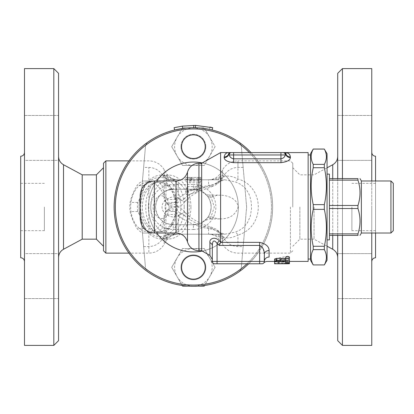 <?xml version="1.0" encoding="UTF-8"?>
<svg xmlns="http://www.w3.org/2000/svg" width="414" height="414" viewBox="0 0 414 414"><rect width="100%" height="100%" fill="white"/><g stroke="black" fill="none" stroke-linecap="round" stroke-linejoin="round"><path stroke-width="0.31" stroke-dasharray="2.07 1.55" d="M20.7 207L20.7 230.655L20.7 207M44.355 207L44.355 230.655L44.355 207M58.55 207L58.55 257.591L58.55 207M58.55 73.335L58.55 340.665M58.55 160.389L58.55 115.439L58.55 160.389L58.55 115.439L58.55 160.389L24.483 160.389L24.483 115.439L24.483 160.389L24.483 115.439L24.483 160.389L58.55 160.389M58.55 253.611L58.55 298.561L58.55 253.611L58.55 298.561L58.55 253.611L24.483 253.611L24.483 298.561L24.483 253.611L24.483 298.561L24.483 253.611L58.55 253.611M82.21 239.173L82.21 174.827M53.82 345.395L53.82 68.605M24.483 345.395L24.483 68.605M20.7 257.746L20.7 156.254M24.483 207L24.483 152.471L24.483 207M24.483 115.439L58.55 115.439L24.483 115.439M24.483 298.561L58.55 298.561L24.483 298.561M96.405 239.173L96.405 174.827M103.5 207L103.5 246.273L103.5 207M375.555 180.975L375.555 233.025M351.9 207L351.9 230.655L351.9 207M337.705 178.61L337.705 235.39M337.705 340.665L337.705 73.335M337.705 160.389L337.705 115.439L337.705 160.389L337.705 115.439L337.705 160.389L371.772 160.389L371.772 115.439L371.772 160.389L337.705 160.389M337.705 253.611L337.705 298.561L337.705 253.611L337.705 298.561L337.705 253.611L371.772 253.611L371.772 298.561L371.772 253.611L337.705 253.611M314.05 207L314.05 239.173L314.05 207M342.435 235.39L342.435 178.61M342.435 68.605L342.435 345.395M371.772 180.975L371.772 233.025M371.772 345.395L371.772 68.605M371.772 207L371.772 261.529L371.772 207M375.555 257.746L375.555 156.254M182.176 285.453A79.25 79.25 0 0 1 148.471 272.288A7.095 7.095 0 0 1 145.423 267.061A7.095 7.095 0 0 0 148.471 272.288A79.25 79.25 0 0 0 238.324 272.288A7.095 7.095 0 0 0 241.372 267.061A7.095 7.095 0 0 1 238.324 272.288A79.25 79.25 0 0 1 204.619 285.453L215.089 267.325L204.242 248.54L182.553 248.54L177.13 257.932A18.785 18.785 0 0 1 209.665 257.932A18.785 18.785 0 0 1 209.665 276.718L215.089 267.325L204.242 248.54L182.553 248.54L171.707 267.325L177.13 276.718A18.785 18.785 0 0 1 177.13 257.932L171.707 267.325L182.176 285.453A79.25 79.25 0 0 0 204.619 285.453M143.632 246.604L148.849 246.604C155.115 246.278 159.866 243.391 163.106 237.946C164.689 235.525 166.935 234.277 169.843 234.205L216.952 234.205C219.86 234.277 222.106 235.525 223.689 237.946C226.929 243.391 231.68 246.278 237.941 246.604L243.163 246.604L241.372 267.061L246.625 207L241.372 146.939A7.095 7.095 0 0 0 238.324 141.712A79.25 79.25 0 0 0 204.619 128.547L204.242 127.89L182.553 127.89L177.13 137.282A18.785 18.785 0 0 1 209.665 137.282L204.242 127.89L182.553 127.89L171.707 146.675L177.13 156.068A18.785 18.785 0 0 1 177.13 137.282L171.707 146.675L182.553 165.46L193.395 165.46A18.785 18.785 0 0 1 177.13 156.068L182.553 165.46L204.242 165.46L215.089 146.675L209.665 137.282A18.785 18.785 0 0 1 193.395 165.46L204.242 165.46L215.089 146.675L204.619 128.547A79.25 79.25 0 0 0 148.471 141.712A7.095 7.095 0 0 0 145.423 146.939L140.17 207L145.423 267.061L140.17 207L145.423 146.939A7.095 7.095 0 0 1 148.471 141.712M243.163 246.604L246.625 207L241.372 146.939A7.095 7.095 0 0 0 238.324 141.712M114.145 207A79.25 79.25 0 0 1 233.025 138.364A79.25 79.25 0 0 1 233.025 275.636A79.25 79.25 0 0 1 114.145 207M202.223 162.925A44.95 44.95 0 0 1 238.345 207A44.95 44.95 0 0 1 170.925 245.926A44.95 44.95 0 0 1 170.925 168.074A44.95 44.95 0 0 1 238.345 207A44.95 44.95 0 0 0 170.925 168.074A44.95 44.95 0 0 0 170.925 245.926A44.95 44.95 0 0 0 238.345 207A44.95 44.95 0 0 0 170.925 168.074A44.95 44.95 0 0 0 170.925 245.926A44.95 44.95 0 0 0 238.345 207A44.95 44.95 0 0 1 202.223 251.075M205.225 146.675A11.83 11.83 0 0 0 187.485 136.429A11.83 11.83 0 0 0 187.485 156.916A11.83 11.83 0 0 0 205.225 146.675A11.83 11.83 0 0 1 187.485 156.916A11.83 11.83 0 0 1 187.485 136.429A11.83 11.83 0 0 1 205.225 146.675A11.83 11.83 0 0 1 187.485 156.916A11.83 11.83 0 0 1 187.485 136.429A11.83 11.83 0 0 1 205.225 146.675M205.225 267.325A11.83 11.83 0 0 0 187.485 257.084A11.83 11.83 0 0 0 187.485 277.571A11.83 11.83 0 0 0 205.225 267.325A11.83 11.83 0 0 1 187.485 277.571A11.83 11.83 0 0 1 187.485 257.084A11.83 11.83 0 0 1 205.225 267.325A11.83 11.83 0 0 1 187.485 277.571A11.83 11.83 0 0 1 187.485 257.084A11.83 11.83 0 0 1 205.225 267.325M299.855 207L299.855 239.173L299.855 207M292.755 207L292.755 163.235L292.755 207M176.473 211.549C175.138 217.19 172.835 222.83 169.564 228.476A27.795 19.655 -90 0 1 163.991 233.025L150.173 233.025A27.795 19.655 -90 0 1 144.6 228.476C143.27 222.83 140.962 217.19 137.691 211.549A27.795 19.655 -90 0 1 137.691 202.451C140.962 196.81 143.27 191.17 144.6 185.524A27.795 19.655 -90 0 1 150.173 180.975L163.991 180.975A27.795 19.655 -90 0 1 169.564 185.524C172.835 191.17 175.138 196.81 176.473 202.451A27.795 19.655 -90 0 1 176.737 207A27.795 19.655 -90 0 1 176.473 211.549L168.85 211.549A27.795 19.655 90 0 0 169.114 207A27.795 19.655 90 0 0 168.85 202.451C165.574 196.81 163.271 191.17 161.941 185.524A27.795 19.655 90 0 0 156.368 180.975L142.551 180.975A27.795 19.655 90 0 0 136.977 185.524C133.706 191.17 131.404 196.81 130.068 202.451A27.795 19.655 90 0 0 130.068 211.549C131.404 217.19 133.706 222.83 136.977 228.476A27.795 19.655 90 0 0 142.551 233.025L156.368 233.025A27.795 19.655 90 0 0 161.941 228.476C163.271 222.83 165.574 217.19 168.85 211.549M175.852 207A24.84 17.564 90 0 0 158.288 182.16A24.84 17.564 90 0 0 140.724 207A24.84 17.564 90 0 0 158.288 231.84A24.84 17.564 90 0 0 175.852 207M165.817 207A24.84 17.564 -90 0 1 139.471 228.512A24.84 17.564 -90 0 1 139.471 185.488A24.84 17.564 -90 0 1 165.817 207M137.691 202.451L130.068 202.451M137.691 211.549L130.068 211.549M144.6 228.476L136.977 228.476M144.6 185.524L136.977 185.524M150.173 233.025L142.551 233.025M163.991 233.025L156.368 233.025M169.564 228.476L161.941 228.476M176.473 202.451L168.85 202.451M169.564 185.524L161.941 185.524M163.991 180.975L156.368 180.975M150.173 180.975L142.551 180.975M177.528 207A24.84 17.564 90 0 0 159.959 182.16A24.84 17.564 90 0 0 142.395 207A24.84 17.564 90 0 0 159.959 231.84A24.84 17.564 90 0 0 177.528 207M193.395 286.11A18.785 18.785 0 0 1 177.13 276.718L182.553 286.11L204.242 286.11L209.665 276.718A18.785 18.785 0 0 1 193.395 286.11M205.815 267.325A12.42 12.42 0 0 0 187.185 256.571A12.42 12.42 0 0 0 187.185 278.084A12.42 12.42 0 0 0 205.815 267.325A12.42 12.42 0 0 1 193.395 279.745A12.42 12.42 0 0 1 180.975 267.325A12.42 12.42 0 0 1 193.395 254.905A12.42 12.42 0 0 1 205.815 267.325M188.655 286.11L198.14 286.11M205.815 146.675A12.42 12.42 0 0 0 193.395 134.255A12.42 12.42 0 0 0 180.975 146.675A12.42 12.42 0 0 0 193.395 159.095A12.42 12.42 0 0 0 205.815 146.675M243.163 167.396L237.941 167.396C231.68 167.722 226.929 170.609 223.689 176.053C222.106 178.475 219.86 179.723 216.952 179.795L169.843 179.795C166.935 179.723 164.689 178.475 163.106 176.053C159.866 170.609 155.115 167.722 148.849 167.396L143.632 167.396M174.651 129.996L182.698 128.475A79.25 79.25 0 0 1 193.762 127.75L195.47 127.776A79.25 79.25 0 0 1 212.144 129.996L212.703 127.698L195.532 125.411L182.377 126.13L174.092 127.698M212.703 127.698L209.96 127.082L209.479 129.396L212.144 129.996L209.479 129.396M212.144 129.996A79.25 79.25 0 0 0 195.47 127.776L195.532 125.411M182.377 126.13L182.698 128.475A79.25 79.25 0 0 1 193.762 127.75L193.773 125.385M186.083 177.43L189.731 177.435L189.731 178.351L190.911 178.682L200.583 178.977L200.847 179.319L200.335 179.847L198.958 180.111L189.731 180.111C187.392 179.93 186.129 179.453 185.943 178.682L185.943 177.435L189.591 177.43M185.943 181.161C186.124 182.005 187.387 182.533 189.731 182.734L198.958 182.734L200.588 182.284L200.806 181.699L198.958 181.161L190.911 181.161L189.731 180.799L189.591 179.795L185.943 179.805L185.943 181.161L185.943 178.682M185.943 177.435L185.943 179.805L188.065 179.795L185.943 179.795L185.943 177.43L188.065 177.43L185.943 177.43M189.731 177.435L189.731 179.805M189.731 178.351L189.731 180.799M200.21 177.43L197.55 177.43L200.847 177.43L199.791 177.43L200.847 177.43L200.847 179.795L188.065 179.795L200.847 179.795L199.791 179.795L200.847 179.795L200.847 177.43L198.125 177.43L198.125 179.795L198.125 177.43L188.065 177.43L188.065 179.795L188.065 177.43L197.55 177.43M199.791 177.43L191.237 177.43L199.791 177.43L199.791 179.795L191.237 179.795L199.791 179.795L199.791 177.43M200.847 183.345L200.847 190.75L211.409 186.792A9.465 3.478 72.6 0 0 212.615 185.306C201.934 187.521 192.577 191.827 184.551 198.218A9.465 2.412 -140.5 0 1 185.519 201.178A9.465 2.412 -140.5 0 1 178.217 198.218L185.948 193.079C185.85 194.461 186.481 195.113 187.837 195.03L197.064 191.967L197.064 192.582C198.244 191.454 199.507 190.782 200.847 190.559L200.847 186.378C199.589 184.494 198.327 184.494 197.064 186.378L197.064 189.86L187.837 190.212C186.419 190.657 185.788 191.615 185.948 193.079L186 188.235L186.554 187.138L187.837 186.6L197.064 186.6L197.064 183.345C198.327 181.679 199.589 181.679 200.847 183.345L200.847 186.378M200.847 188.168L200.847 187.765C199.496 187.651 198.234 188.36 197.064 189.897L200.847 188.168M197.064 183.345L197.064 186.378M197.064 186.6L197.064 189.86M184.551 198.218C183.304 199.755 181.979 200.309 180.576 199.879A9.465 6.433 -39 0 1 166.764 203.357C168.721 206.037 171.841 207.321 176.131 207.207C184.954 204.247 182.015 204.211 185.519 201.178C188.339 197.928 192.189 195.066 197.064 192.582L197.064 189.327L187.837 191.454L186.605 190.797L185.943 188.794M197.064 189.327L197.064 191.967M187.066 191.258L200.847 185.617M169.843 179.795L186.083 179.795M200.21 179.795L216.952 179.795M189.591 179.795L197.55 179.795M192.339 190.212L197.064 188.51M290.39 207L290.39 253.13L290.39 207M200.847 187.33L208.578 185.306C213.722 184.841 217.821 182.822 220.869 179.257L222.577 177.518C226.241 175.215 231.359 175.691 237.941 178.946C265.095 186.761 265.089 227.245 237.941 235.054A9.465 2.505 -111 0 0 235.354 232.083L239.768 230.117L243.499 227.462L247.453 222.748L250.341 216.103L251.541 208.547L251.267 202.384L249.89 196.453L248.767 193.68L246.501 189.845L243.515 186.554L239.768 183.878L235.354 181.917L224.823 179.795L217.215 182.351L216.077 183.578L212.615 185.306M103.5 250.765L103.5 163.235M105.865 160.87L105.865 253.13M223.689 176.053L222.577 175.681L220.869 175.914C217.764 178.393 213.671 179.686 208.578 179.795L208.578 185.306A9.465 3.478 72.6 0 0 211.409 186.792C218.178 184.08 216.625 184.246 219.518 181.963L219.518 181.963A9.465 6.821 43.7 0 1 216.077 183.578M208.62 179.795L208.578 179.795C213.94 179.619 218.038 177.249 220.869 172.695L220.869 179.257A9.465 6.821 43.7 0 1 219.518 181.963L220.662 180.856A9.465 7.416 48.4 0 1 217.215 182.351M180.576 199.879L178.76 198.435A9.465 6.779 -43.3 0 1 165.522 201.944L166.764 203.357A9.465 6.433 -39 0 1 165.926 198.565C170.035 199.952 174.134 199.838 178.217 198.218L178.217 179.795C173.124 179.686 169.031 178.393 165.926 175.914L164.218 175.681A7.095 6.774 -90 0 0 170.361 179.795M214.726 179.795A7.095 6.893 90 0 0 220.869 175.914L220.869 172.695L222.577 169.74L222.577 177.518A9.465 7.416 48.4 0 1 220.662 180.856C221.759 180.157 223.146 179.805 224.823 179.795L169.999 179.795A27.205 19.235 -90 0 1 189.234 207A27.205 19.235 -90 0 1 169.999 234.205A27.205 19.235 -90 0 1 150.763 207A27.205 19.235 -90 0 1 169.999 179.795M165.522 201.939A9.465 6.779 -43.3 0 1 164.218 196.753L165.926 198.565L165.926 175.914A7.095 6.893 90 0 0 172.069 179.795M216.434 179.795A7.095 6.774 90 0 0 222.577 175.681L222.577 169.74C226.122 164.047 231.24 161.093 237.941 160.87L237.941 178.946A9.465 2.505 111 0 1 235.354 181.917M178.76 198.435C173.585 194.197 160.901 199.605 162.097 208.056C163.137 215.508 174.04 219.285 178.76 215.565A9.465 6.779 43.3 0 0 165.522 212.056L167.773 211.016C168.317 211.59 164.11 209.701 164.969 205.867C166.682 203.388 167.618 202.425 167.773 202.984C167.665 203.233 166.914 202.886 165.522 201.944M165.522 212.061A9.465 6.779 43.3 0 0 164.218 217.246C161.237 221.324 152.942 215.746 153.082 206.752C155.431 197.048 159.142 193.716 164.218 196.753L164.218 169.74L164.218 175.681L163.106 176.053M178.76 215.565L180.576 214.121A9.465 6.433 39 0 0 166.764 210.643A9.465 6.433 39 0 0 165.926 215.435L164.218 217.246L164.218 244.26C160.673 249.952 155.55 252.907 148.849 253.13L148.849 167.396M237.941 246.604L237.941 235.054C231.369 238.309 226.246 238.785 222.577 236.482A9.465 7.416 -48.4 0 0 220.662 233.144A9.465 7.416 -48.4 0 0 217.215 231.649L224.823 234.205L235.354 232.083M180.576 214.121C181.979 213.696 183.304 214.245 184.551 215.782A9.465 2.412 140.5 0 0 185.519 212.822A9.465 2.412 140.5 0 0 178.217 215.782C174.134 214.162 170.035 214.048 165.926 215.435L165.926 241.305L164.218 244.26L164.218 238.319L165.926 238.086A7.095 6.893 90 0 1 172.069 234.205L170.361 234.205A7.095 6.774 -90 0 0 164.218 238.319L163.106 237.946M216.952 234.205L208.578 234.205C213.671 234.314 217.764 235.607 220.869 238.086L222.577 238.319L222.577 244.26L222.577 236.482L220.869 234.743A9.465 6.821 -43.7 0 0 219.518 232.037L219.518 232.037A9.465 6.821 -43.7 0 0 216.077 230.422L217.215 231.649M184.551 215.782C192.562 222.168 201.918 226.468 212.615 228.694A9.465 3.478 107.4 0 0 211.409 227.208L211.409 227.208A9.465 3.478 107.4 0 0 208.578 228.694C197.002 226.468 186.88 222.168 178.217 215.782L178.217 234.205L172.069 234.205M212.615 228.694L216.077 230.422M214.726 234.205A7.095 6.893 90 0 1 220.869 238.086L220.869 234.743C217.805 231.172 213.707 229.154 208.578 228.694L208.578 234.205L178.217 234.205C172.866 234.381 168.767 236.746 165.926 241.305L165.926 238.086C169.026 235.607 173.124 234.314 178.217 234.205L178.175 234.205M216.434 234.205A7.095 6.774 90 0 1 222.577 238.319L223.689 237.946M190.906 207L190.906 207A31.935 22.584 90 0 0 168.327 175.065A31.935 22.584 90 0 0 145.744 207A31.935 22.584 90 0 0 168.327 238.935A31.935 22.584 90 0 0 190.906 207L190.906 207M184.22 207A31.935 22.584 -90 0 1 161.636 238.935A31.935 22.584 -90 0 1 139.052 207A31.935 22.584 -90 0 1 161.636 175.065A31.935 22.584 -90 0 1 184.22 207M180.871 207A29.57 20.912 90 0 0 149.506 181.389A29.57 20.912 90 0 0 149.506 232.611A29.57 20.912 90 0 0 180.871 207M170.361 234.205L169.843 234.205M180.975 146.675A12.42 12.42 0 0 1 199.605 135.916A12.42 12.42 0 0 1 199.605 157.429A12.42 12.42 0 0 1 180.975 146.675M248.69 263.775A79.25 79.25 0 0 0 251.019 152.59A79.25 79.25 0 0 1 248.69 263.775M288.387 262.781L289.277 263.206L286.835 263.34L276.355 262.424L274.539 261.591L276.06 260.639L287.927 258.512L289.365 259.071L288.889 259.826L279.833 261.607L288.387 262.781L288.387 260.453L279.833 259.319L288.387 257.751L289.443 257.115L286.721 256.432L276.661 258.284L274.539 259.319L276.661 260.147L286.721 260.986L289.443 260.748L288.387 260.453M285.66 258.429L285.66 257.115M289.443 259.293L289.443 257.115L289.443 260.375L285.66 260.375L285.66 259.542L276.433 259.542L274.539 259.014M285.66 259.542L285.66 260.375M289.443 260.375L289.443 262.693M274.539 263.759L274.539 263.387L278.327 263.387L278.327 261.037L274.539 261.037L274.539 261.41L287.554 261.162C289.997 261.275 289.997 261.353 287.554 261.394L278.327 261.41L289.443 261.41L289.443 260.748M287.554 263.045L287.554 261.162C289.997 261.275 289.997 261.353 287.554 261.394L287.554 263.759M274.539 261.037L274.539 263.387M278.327 261.037L278.327 263.387M269.1 257.058A4.73 4.352 180 0 0 264.37 261.41L264.37 254.315A4.73 3.783 0 0 1 269.1 250.527L269.1 257.058M261.969 246.832L259.635 245.44L219.363 245.44L217.055 243.406L217.055 261.41L212.325 261.41A2.365 2.365 0 0 0 214.69 263.775L262.005 263.775A2.365 2.365 0 0 0 264.37 261.41L264.37 254.315L263.185 248.886M217.055 263.775L217.055 261.41L259.635 261.41L259.64 242.361C265.876 243.763 269.033 246.485 269.1 250.527M219.363 245.44L220.512 242.361L259.635 242.361M212.325 259.521L212.325 245.719C212.517 240.301 214.09 239.53 217.055 243.406L219.373 240.813L220.605 241.854L220.605 218.856C229.372 218.861 235.162 215.176 237.972 207.797C238.262 199.144 228.249 195.439 220.605 195.144L220.605 152.59M212.325 245.719A4.73 3.488 180 0 0 209.914 242.682C209.142 238.821 214.602 235.944 219.373 240.813M264.236 262.197L264.075 262.554M263.961 262.74L264.267 262.103M220.605 195.144L216.879 195.336L213.593 196.505C210.974 197.706 208.718 197.343 206.824 195.403L201.675 191.309L201.675 163.235M201.675 250.765L201.675 222.691L206.824 218.597C208.718 216.662 210.974 216.294 213.593 217.495L217.743 218.815L220.605 218.856M308.135 261.41L308.135 152.59M290.054 155.328L290.39 157.62C290.059 160.275 286.907 161.957 280.93 162.676L233.615 162.676C227.628 161.952 224.471 160.27 224.15 157.62L224.15 156.942C224.719 154.024 226.298 152.569 228.885 152.59L230.769 152.59A2.365 2.339 -90 0 0 228.559 154.163L228.885 152.59M288.035 153.18L289.246 154.101M230.769 152.59L231.017 152.59A2.365 2.349 -90 0 0 228.73 154.412L228.559 154.163A4.73 4.352 0 0 1 224.15 156.942M233.615 152.59L280.93 152.59L280.93 154.955L233.615 154.955L233.615 152.59M224.15 157.62A4.73 4.295 -0 0 0 228.73 154.412L229.17 154.955C229.894 157.154 231.374 158.443 233.615 158.821L233.615 154.955L229.17 154.955A2.365 2.22 90 0 1 231.395 152.59L231.017 152.59M283.15 152.59A2.365 2.22 -90 0 1 285.37 154.955L280.93 154.955L280.93 158.821C283.166 158.448 284.646 157.16 285.37 154.955L285.815 154.412A2.365 2.349 90 0 0 283.523 152.59M283.776 152.59L285.66 152.59L285.981 154.163A2.365 2.339 90 0 0 283.776 152.59M290.39 156.942A4.73 4.352 0 0 1 285.981 154.163L285.815 154.412A4.73 4.295 180 0 0 290.39 157.62M393.3 183.345L393.3 230.655M390.935 233.025L390.935 180.975M361.365 233.025L361.365 180.975M357.95 233.863L357.95 235.39L329.425 235.39L329.425 233.863L357.95 233.863C360.703 225.418 360.703 216.972 357.95 208.521L357.95 205.479C360.703 197.028 360.703 188.582 357.95 180.137L357.95 178.61L329.425 178.61L329.425 180.137L329.425 178.61M329.425 233.863L329.425 235.39M329.425 208.521L329.425 205.479L329.425 208.521L357.95 208.521M329.425 180.137L329.425 205.479L329.425 180.137L357.95 180.137M329.425 205.479L357.95 205.479M329.425 174.118L329.425 239.882M327.06 207L327.06 174.118L327.06 207M310.5 153.77L310.5 260.23M313.232 264.96L313.232 264.913C310.49 259.816 310.49 254.724 313.232 249.626L313.232 246.273C310.49 233.972 310.49 221.671 313.232 209.375L313.232 204.625C310.49 192.329 310.49 180.028 313.232 167.727L313.232 164.374C310.49 159.276 310.49 154.184 313.232 149.087L313.232 149.04M327.06 260.23L327.06 153.77M324.328 149.04L324.328 149.087C327.07 154.184 327.07 159.276 324.328 164.374L324.328 167.727C327.07 180.028 327.07 192.329 324.328 204.625L324.328 209.375C327.07 221.671 327.07 233.972 324.328 246.273L324.328 249.626C327.07 254.724 327.07 259.816 324.328 264.913L324.328 264.96M313.232 264.913L324.328 264.913M310.5 207L310.5 154.955L310.5 207M313.232 149.087L324.328 149.087M313.232 164.374L324.328 164.374M313.232 167.727L324.328 167.727M313.232 204.625L324.328 204.625M313.232 209.375L324.328 209.375M313.232 246.273L324.328 246.273M313.232 249.626L324.328 249.626M308.135 207L308.135 154.955L308.135 207M206.648 218.799L204.811 220.584L213.593 217.495M206.824 218.597L206.234 219.249C209.06 216.646 210.695 212.563 211.14 207C210.695 201.437 209.06 197.354 206.234 194.751L204.811 193.416C206.136 194.487 207.657 195.041 209.37 195.072L211.445 198.441L214.348 207L211.445 215.559L209.37 218.928L219.353 218.928M213.593 196.505L209.37 195.072L219.353 195.072M201.675 191.309L198.937 190.145L193.395 189.255A17.745 17.745 0 0 1 211.14 207A17.745 17.745 0 0 1 193.395 224.745L198.937 223.855L201.675 222.691M193.395 224.745L173.29 224.745L193.395 224.745A17.745 17.745 0 0 0 211.14 207A17.745 17.745 0 0 0 193.395 189.255L173.29 189.255L193.395 189.255L193.395 184.525L173.29 184.525A22.475 22.475 0 0 0 150.815 207A22.475 22.475 0 0 0 173.29 229.475L193.395 229.475L193.395 224.745M171.862 224.683A17.745 17.745 0 0 1 168.622 189.881M173.29 184.525L173.29 189.255C162.371 190.269 156.456 196.308 155.55 207.378C156.808 218.049 162.718 223.834 173.29 224.745L173.29 229.475M156.746 233.025A44.95 44.95 0 0 1 156.746 180.975M140.17 218.83L140.17 195.17M63.518 164.736L63.518 249.264M332.737 178.61L332.737 235.39M332.737 249.264L332.737 164.736M115.33 207A78.07 78.07 0 0 0 232.43 274.611A78.07 78.07 0 0 0 232.43 139.389A78.07 78.07 0 0 0 115.33 207M189.731 180.111L189.731 182.734M190.911 178.682L190.911 181.161M198.958 178.682L198.958 181.161M198.958 180.111L198.958 182.734M191.899 177.43L191.899 179.795L191.899 177.43M187.837 186.6L187.837 190.212M187.837 191.454L187.837 195.03M292.755 163.235L290.39 160.87L237.941 160.87L237.941 167.396M148.849 246.604L148.849 253.13L128.956 253.13M249.378 152.59A78.07 78.07 0 0 1 246.977 263.775M286.721 260.986L286.721 263.33M276.661 260.147L276.661 262.46M276.661 258.284L276.661 260.515M286.721 256.432L286.721 258.579M288.387 257.751L288.387 259.961M280.495 259.019L280.495 261.281M280.495 259.599L280.495 261.886M276.433 259.542L276.433 261.824M278.327 261.162L278.327 261.824M279.507 261.394L279.507 263.759M209.914 255.397L209.914 242.682M259.635 263.775L259.635 261.41L264.37 261.41A2.365 2.365 0 0 1 262.005 263.775M280.93 162.676L280.93 158.821L233.615 158.821L233.615 162.676M193.395 229.475A22.475 22.475 0 0 0 215.87 207A22.475 22.475 0 0 0 193.395 184.525M187.485 189.255L187.485 172.105M187.485 241.895L187.485 224.745M176.028 189.255L176.028 180.975M176.028 233.025L176.028 224.745M198.937 190.145L198.937 163.235M198.937 250.765L198.937 223.855M154.365 233.025L154.365 180.975M20.7 230.655L44.355 230.655M20.7 183.345L44.355 183.345M375.555 183.345L351.9 183.345M375.555 230.655L351.9 230.655M292.755 246.273L299.855 239.173L314.05 239.173L327.06 246.201M292.755 167.727L299.855 174.827L314.05 174.827L327.06 167.799M337.705 115.439L371.772 115.439L337.705 115.439M337.705 298.561L371.772 298.561L337.705 298.561M159.959 182.16L158.288 182.16M159.959 231.84L158.288 231.84M200.847 179.319L200.847 181.865M191.237 177.43L191.237 179.795M292.755 250.765L290.39 253.13L237.941 253.13C231.245 252.913 226.122 249.952 222.577 244.26L220.869 241.305C218.038 236.751 213.94 234.381 208.578 234.205M128.956 160.87L148.849 160.87C155.55 161.087 160.673 164.047 164.218 169.74L165.926 172.695C168.767 177.254 172.866 179.619 178.217 179.795M169.999 234.205L224.823 234.205C222.101 233.988 220.714 233.636 220.662 233.144L219.518 232.037C217.811 230.075 215.109 228.466 211.409 227.208C203.885 225.03 196.888 221.738 190.419 217.329L185.519 212.822C184.81 211.714 183.273 210.276 180.902 208.511C176.105 205.463 171.396 206.172 166.764 210.643L165.522 212.056M168.327 175.065L161.636 175.065M168.327 238.935L161.636 238.935M274.539 259.319L274.539 261.591M279.833 259.319L279.833 261.591"/><path stroke-width="0.62" d="M58.55 207L58.55 73.335L53.82 68.605L53.82 345.395L58.55 340.665L58.55 207M63.518 164.736L82.21 174.827L82.21 239.173L63.518 249.264L63.518 164.736C60.34 162.868 58.684 160.094 58.55 156.409M53.82 68.605L24.483 68.605L24.483 345.395L53.82 345.395M24.483 152.471C24.255 154.764 22.993 156.026 20.7 156.254L20.7 257.746C22.993 257.974 24.255 259.236 24.483 261.529M82.21 174.827L96.405 174.827L96.405 239.173L103.5 246.273M337.705 235.39L337.705 340.665L342.435 345.395L342.435 235.39M342.435 178.61L342.435 68.605L337.705 73.335L337.705 178.61M371.772 233.025L371.772 345.395L342.435 345.395M342.435 68.605L371.772 68.605L371.772 180.975M375.555 233.025L375.555 257.746C373.262 257.974 372 259.236 371.772 261.529M371.772 152.471C372 154.764 373.262 156.026 375.555 156.254L375.555 180.975M205.225 267.325A11.83 11.83 0 0 0 187.485 257.084A11.83 11.83 0 0 0 187.485 277.571A11.83 11.83 0 0 0 205.225 267.325M204.619 285.453L204.242 286.11L198.14 286.11M188.655 286.11L182.553 286.11L182.176 285.453M205.225 146.675A11.83 11.83 0 0 1 187.485 156.916A11.83 11.83 0 0 1 187.485 136.429A11.83 11.83 0 0 1 205.225 146.675M209.96 127.082L212.703 127.698L195.532 125.411L182.377 126.13L174.092 127.698L174.651 129.996L182.698 128.475L182.377 126.13M195.532 125.411L195.47 127.776L193.762 127.75L193.773 125.385M212.144 129.996L212.703 127.698M105.865 160.87L103.5 163.235L103.5 250.765L105.865 253.13L105.865 160.87L128.956 160.87M238.324 141.712A79.25 79.25 0 0 0 148.471 141.712M114.145 207A79.25 79.25 0 0 0 248.69 263.775A79.25 79.25 0 0 1 114.145 207A79.25 79.25 0 0 1 251.019 152.59A79.25 79.25 0 0 0 114.145 207M289.443 263.081L289.443 261.41L308.135 261.41L308.135 152.59L285.66 152.59L288.035 153.18M285.66 259.293C286.923 258.269 288.185 258.269 289.443 259.293L289.443 262.693L285.66 262.693L285.66 261.824L274.736 261.529L274.71 261.032L276.003 260.68L285.66 260.665L285.66 257.115C286.923 256.131 288.185 256.131 289.443 257.115L289.443 259.293M274.539 261.275L274.539 259.014L276.433 258.429L285.66 258.429L285.66 260.665M285.66 261.824L285.66 262.693M278.327 263.387L278.327 263.775L287.554 263.759C289.997 263.713 289.997 263.635 287.554 263.516L274.539 263.759L274.539 263.387M287.554 263.759C289.997 263.713 289.997 263.635 287.554 263.516L287.554 263.045M278.327 263.775L274.539 263.775L274.57 261.379M264.267 262.103L264.37 254.315A4.73 3.783 0 0 1 269.1 250.527C269.033 246.485 265.876 243.763 259.635 242.361L259.656 242.361M263.185 248.886L261.969 246.832M198.937 163.235C193.105 163.592 189.291 166.552 187.485 172.105L187.485 241.895C189.291 247.448 193.105 250.408 198.937 250.765L198.937 163.235L201.675 163.235L220.605 152.59L220.605 241.854L220.512 242.361L220.605 241.854L219.373 240.813L217.055 243.406L219.363 245.44L220.512 242.361L259.635 242.361L259.635 245.44C262.755 246.961 264.334 249.921 264.37 254.315L264.37 261.41A4.73 4.352 180 0 1 269.1 257.058C267.102 262.854 267.102 262.854 269.1 257.058C267.102 262.854 267.102 262.854 269.1 257.058L269.1 250.527M219.373 240.813C214.602 235.944 209.142 238.821 209.914 242.682L209.914 242.661M201.675 163.235L201.675 250.765L209.914 255.397L209.914 242.682A4.73 3.488 180 0 1 212.325 245.719C212.517 240.301 214.09 239.53 217.055 243.406L217.055 263.775L262.005 263.775A2.365 2.365 0 0 0 264.37 261.41L264.236 262.197M212.325 245.719L212.325 261.41L212.325 245.719L212.325 259.521L209.914 255.397M264.075 262.554L263.837 262.906M263.785 262.968L263.77 262.983C264.66 262.01 265.835 261.488 267.294 261.41L274.539 261.41M262.005 263.775A2.365 2.365 0 0 0 264.37 261.41L212.325 261.41A2.365 2.365 0 0 0 214.69 263.775L217.055 263.775M220.605 152.59L228.885 152.59C226.298 152.569 224.719 154.024 224.15 156.942A4.73 4.352 0 0 0 228.559 154.163A2.365 2.339 -90 0 1 230.769 152.59L228.885 152.59L228.73 154.412A4.73 4.295 -0 0 1 224.15 157.62C224.471 160.27 227.628 161.952 233.615 162.676L280.93 162.676C286.918 161.952 290.069 160.27 290.39 157.62L290.39 156.942C289.821 154.024 288.248 152.569 285.66 152.59L283.776 152.59A2.365 2.339 90 0 1 285.981 154.163L285.66 152.59M289.246 154.101L290.054 155.328M283.15 152.59L280.93 152.59L280.93 154.955L285.37 154.955A2.365 2.22 -90 0 0 283.15 152.59L231.395 152.59A2.365 2.22 90 0 0 229.17 154.955L233.615 154.955L233.615 152.59L230.769 152.59M283.523 152.59L283.523 152.59A2.365 2.349 90 0 1 285.815 154.412L285.981 154.163A4.73 4.352 0 0 0 290.39 156.942M290.39 157.62A4.73 4.295 0 0 1 285.815 154.412L285.37 154.955C284.651 157.154 283.171 158.443 280.93 158.821L233.615 158.821C231.374 158.443 229.894 157.154 229.17 154.955L228.73 154.412A2.365 2.349 -90 0 1 231.017 152.59M393.3 207L393.3 183.345L390.935 180.975L390.935 233.025L393.3 230.655L393.3 207M390.935 180.975L361.365 180.975L361.365 233.025L390.935 233.025M329.425 235.39L357.95 235.39C360.703 235.39 360.703 235.39 357.95 235.39C360.703 235.39 360.703 235.39 357.95 235.39L357.95 233.863C360.703 225.418 360.703 216.972 357.95 208.521L357.95 205.479C360.703 197.028 360.703 188.582 357.95 180.137L357.95 178.61C360.703 178.61 360.703 178.61 357.95 178.61C360.703 178.61 360.703 178.61 357.95 178.61L329.425 178.61M329.425 233.863L357.95 233.863M329.425 208.521L357.95 208.521M329.425 205.479L357.95 205.479M329.425 180.137L357.95 180.137M327.06 239.882L329.425 239.882L329.425 174.118L327.06 174.118M313.232 264.96L310.5 260.23L310.5 153.77L313.232 149.087C310.49 154.184 310.49 159.276 313.232 164.374L313.232 167.727C310.49 180.028 310.49 192.329 313.232 204.625L313.232 209.375C310.49 221.671 310.49 233.972 313.232 246.273L313.232 249.626C310.49 254.724 310.49 259.816 313.232 264.913L324.328 264.913C327.07 259.816 327.07 254.724 324.328 249.626L324.328 246.273C327.07 233.972 327.07 221.671 324.328 209.375L324.328 204.625C327.07 192.329 327.07 180.028 324.328 167.727L324.328 164.374C327.07 159.276 327.07 154.184 324.328 149.087L327.06 153.77L327.06 260.23L324.328 264.96M313.232 164.374L324.328 164.374M313.232 149.087L324.328 149.087M313.232 167.727L324.328 167.727M313.232 204.625L324.328 204.625M313.232 209.375L324.328 209.375M313.232 246.273L324.328 246.273M313.232 249.626L324.328 249.626M313.232 264.913L324.328 264.913M173.29 224.745A17.745 17.745 0 0 1 171.862 224.683M168.622 189.881A17.745 17.745 0 0 1 173.29 189.255M202.223 251.075A44.95 44.95 0 0 1 156.746 233.025M156.746 180.975A44.95 44.95 0 0 1 202.223 162.925M154.365 233.025L154.365 180.975C145.738 181.824 141.008 186.554 140.17 195.17L140.17 218.83C141.008 227.446 145.738 232.176 154.365 233.025L176.028 233.025L176.028 180.975C181.849 180.623 185.669 177.663 187.485 172.105M332.737 235.39L332.737 249.264C335.92 251.132 337.576 253.906 337.705 257.591M327.06 167.799L332.737 164.736L332.737 178.61M246.977 263.775A78.07 78.07 0 0 1 115.33 207A78.07 78.07 0 0 1 249.378 152.59M276.433 258.429L276.433 260.665M278.327 261.824L278.327 263.516M219.363 245.44L259.635 245.44L259.635 263.775M224.15 156.942L224.15 157.62M233.615 162.676L233.615 154.955L280.93 154.955L280.93 162.676M63.518 249.264C60.34 251.132 58.684 253.906 58.55 257.591M82.21 239.173L96.405 239.173M96.405 174.827L103.5 167.727M332.737 164.736C335.92 162.868 337.576 160.094 337.705 156.409M327.06 246.201L332.737 249.264M105.865 253.13L128.956 253.13M289.443 261.312L289.443 263.671M361.365 180.975L359.999 178.61M361.365 233.025L359.999 235.39M313.232 149.04L324.328 149.04M308.135 259.045L310.5 259.045M308.135 154.955L310.5 154.955M187.485 241.895C185.669 236.337 181.849 233.377 176.028 233.025M198.937 250.765L201.675 250.765M154.365 180.975L176.028 180.975"/></g></svg>
